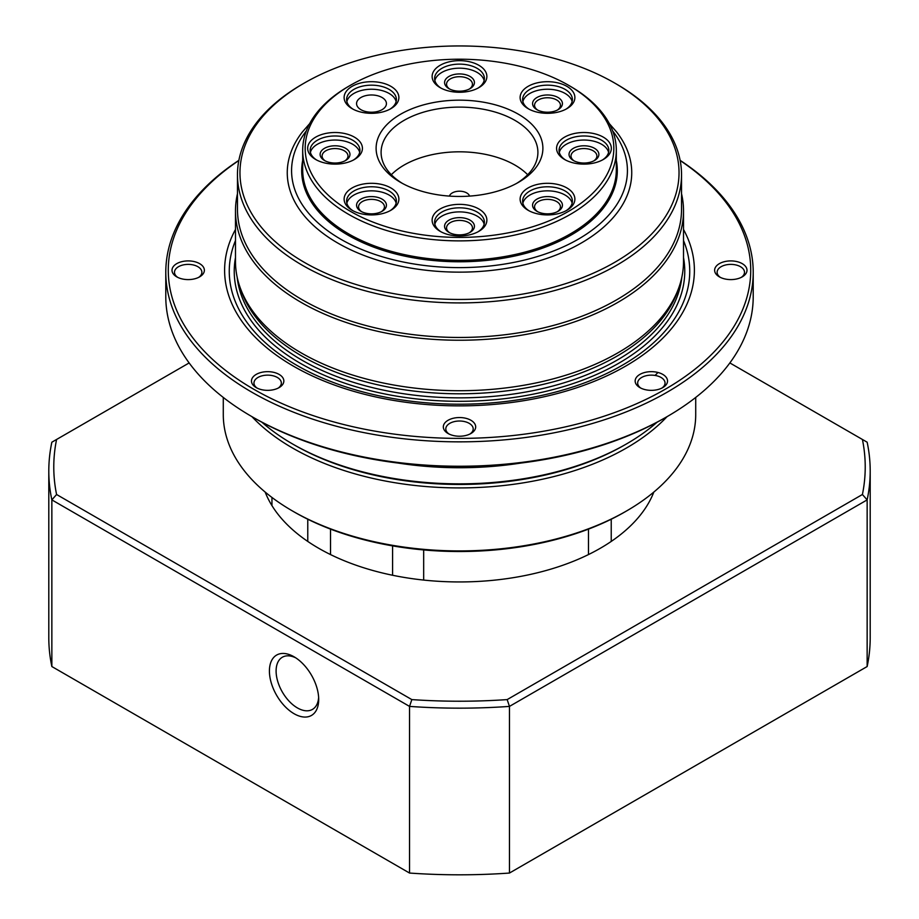 <?xml version="1.0" encoding="UTF-8"?>
<svg xmlns="http://www.w3.org/2000/svg" width="919" height="919" viewBox="0 0 919 919"><rect width="100%" height="100%" fill="white"/><g stroke="black" fill="none" stroke-linecap="round" stroke-linejoin="round"><path stroke-width="1.38" d="M307.773 519.224L307.773 541.44M271.955 505.611L271.955 497.455M330.53 554.571L330.53 529.114M392.585 545.875L392.585 575.26M423.67 580.073L423.67 549.918M588.47 529.114L588.47 554.571M611.227 541.44L611.227 519.224M626.528 510.975L624.771 511.998A233.725 134.944 180 0 1 294.229 511.998L292.472 510.975A236.217 136.38 0 0 0 626.528 510.975A236.217 136.38 0 0 0 695.717 414.549L695.717 397.445M261.926 422.223A236.217 136.38 0 0 0 292.472 443.911A236.217 136.38 0 0 0 626.528 443.911L624.771 444.922A233.725 134.944 180 0 1 294.229 444.922A233.725 134.944 0 0 0 625.644 444.417M667.056 416.652A236.217 136.38 180 0 1 292.472 447.978A236.217 136.38 180 0 1 251.944 416.652M223.283 397.445L223.283 414.549A236.217 136.38 0 0 0 292.472 510.975L292.472 510.975M626.528 443.911A236.217 136.38 0 0 0 657.074 422.223M398.134 463.061A236.459 136.517 0 0 0 520.866 463.061M657.958 372.482A227.004 131.061 180 0 1 655.04 375.434M719.37 276.86L719.37 276.86A16.174 9.339 180 0 1 719.37 263.65A16.174 9.339 180 0 1 742.253 263.65A16.174 9.339 180 0 1 742.253 276.86A16.174 9.339 180 0 1 719.37 276.86L719.37 276.86M639.9 387.611L639.9 387.611A16.174 9.339 180 0 1 639.9 374.401A16.174 9.339 180 0 1 662.783 374.401A16.174 9.339 180 0 1 662.783 387.611A16.174 9.339 180 0 1 639.9 387.611L639.9 387.611M448.058 433.492L448.058 433.492A16.174 9.339 180 0 1 448.058 420.282A16.174 9.339 180 0 1 470.942 420.282A16.174 9.339 180 0 1 470.942 433.492A16.174 9.339 180 0 1 448.058 433.492L448.058 433.492M256.217 387.611L256.217 387.611A16.174 9.339 180 0 1 256.217 374.401A16.174 9.339 180 0 1 279.1 374.401A16.174 9.339 180 0 1 279.1 387.611A16.174 9.339 180 0 1 256.217 387.611L256.217 387.611M176.747 276.86L176.747 276.86A16.174 9.339 180 0 1 176.747 263.65A16.174 9.339 180 0 1 199.63 263.65A16.174 9.339 180 0 1 199.63 276.86A16.174 9.339 180 0 1 176.747 276.86L176.747 276.86M238.837 160.526A291.22 168.131 0 0 0 253.575 389.139A291.22 168.131 0 0 0 657.625 393.481A291.22 168.131 0 0 0 680.163 160.526M683.518 229.474A234.885 135.61 180 0 1 459.5 405.865A234.885 135.61 180 0 1 235.482 229.474M667.194 416.571L665.425 417.594A291.22 168.131 180 0 1 253.575 417.594L251.806 416.571A293.712 169.578 0 0 0 667.194 416.571A293.712 169.578 0 0 0 753.212 296.676L753.212 272.288A293.712 169.578 180 0 1 571.894 428.943A293.712 169.578 180 0 1 251.817 392.183A293.712 169.578 180 0 1 165.788 272.288A293.712 169.578 180 0 1 238.883 160.343M165.788 272.288L165.788 296.676A293.712 169.578 0 0 0 251.806 416.571M680.117 160.343A293.712 169.578 180 0 1 753.212 272.288M681.53 193.702A224.018 129.338 180 0 1 683.518 210.91L683.518 261.375A224.018 129.338 180 0 1 679.463 285.878A224.018 129.338 180 0 1 459.5 390.713A224.018 129.338 180 0 1 239.537 285.878A224.018 129.338 180 0 1 235.482 261.375L235.482 210.91A224.018 129.338 180 0 1 237.47 193.702M683.518 210.91A224.018 129.338 180 0 1 545.231 330.392A224.018 129.338 180 0 1 301.099 302.362A224.018 129.338 180 0 1 235.482 210.91M309.669 123.628L302.271 132.106A172.244 99.436 0 0 0 337.71 243.018A172.244 99.436 0 0 0 557.178 254.609A172.244 99.436 0 0 0 616.729 132.106L609.331 123.628M304.269 262.329A219.538 126.753 0 0 0 614.731 262.329A219.538 126.753 0 0 0 614.742 83.078A219.538 126.753 0 0 0 304.258 83.078A219.538 126.753 0 0 0 304.269 262.329M614.742 83.078L616.5 84.088A222.03 128.189 180 0 1 681.53 174.736A222.03 128.189 180 0 1 544.462 293.161A222.03 128.189 180 0 1 302.5 265.373A222.03 128.189 180 0 1 237.47 174.736A222.03 128.189 180 0 1 302.5 84.088L304.258 83.078M237.47 174.736L237.47 209.279A222.03 128.189 0 0 0 302.5 299.916A222.03 128.189 0 0 0 544.462 327.704A222.03 128.189 0 0 0 681.53 209.279L681.53 174.736M239.537 285.878L240.767 289.542A222.777 128.614 0 0 0 459.5 393.791A222.777 128.614 0 0 0 678.233 289.542L679.463 285.878M235.482 240.571A230.244 132.933 0 0 0 459.5 404.199A230.244 132.933 0 0 0 683.518 240.571M469.988 433.998A13.693 7.903 0 0 0 473.193 428.92A13.693 7.903 0 0 0 459.5 421.017A13.693 7.903 0 0 0 445.807 428.92A13.693 7.903 0 0 0 449.012 433.998M661.829 388.128A13.693 7.903 0 0 0 665.034 383.039A13.693 7.903 0 0 0 651.341 375.136A13.693 7.903 0 0 0 637.66 383.039A13.693 7.903 0 0 0 640.853 388.128M741.3 277.366A13.693 7.903 0 0 0 744.505 272.288A13.693 7.903 0 0 0 730.812 264.385A13.693 7.903 0 0 0 717.119 272.288A13.693 7.903 0 0 0 720.324 277.366M198.676 277.366A13.693 7.903 0 0 0 201.881 272.288A13.693 7.903 0 0 0 188.188 264.385A13.693 7.903 0 0 0 174.495 272.288A13.693 7.903 0 0 0 177.7 277.366M278.147 388.128A13.693 7.903 0 0 0 281.34 383.039A13.693 7.903 0 0 0 267.659 375.136A13.693 7.903 0 0 0 253.966 383.039A13.693 7.903 0 0 0 257.171 388.128M449.437 196.103A10.201 5.893 180 0 1 456.398 191.474A10.201 5.893 180 0 1 466.714 192.921A10.201 5.893 180 0 1 469.563 196.103M391.322 174.736A78.402 45.272 180 0 1 514.939 165.075A78.402 45.272 180 0 1 527.678 174.736M516.65 183.363A78.402 45.272 0 0 0 537.902 152.37A78.402 45.272 0 0 0 459.5 107.109A78.402 45.272 0 0 0 381.098 152.37A78.402 45.272 0 0 0 402.35 183.363M400.535 182.353L400.535 182.353A83.388 48.144 180 0 1 400.535 114.266A83.388 48.144 180 0 1 518.465 114.266A83.388 48.144 180 0 1 518.465 182.353A83.388 48.144 180 0 1 400.535 182.353M350.38 211.313A154.323 89.097 0 0 0 568.62 211.313A154.323 89.097 0 0 0 568.62 85.306A154.323 89.097 0 0 0 350.38 85.306A154.323 89.097 0 0 0 350.38 211.313M352.138 108.683L352.138 108.683A27.375 15.807 180 0 1 352.138 86.329A27.375 15.807 180 0 1 390.862 86.329A27.375 15.807 180 0 1 390.862 108.683A27.375 15.807 180 0 1 352.138 108.683L352.138 108.683M440.144 87.638L440.144 87.638A27.375 15.807 180 0 1 440.144 65.283A27.375 15.807 180 0 1 478.856 65.283A27.375 15.807 180 0 1 478.856 87.638A27.375 15.807 180 0 1 440.144 87.638L440.144 87.638M528.138 108.683L528.138 108.683A27.375 15.807 180 0 1 528.138 86.329A27.375 15.807 180 0 1 566.862 86.329A27.375 15.807 180 0 1 566.862 108.683A27.375 15.807 180 0 1 528.138 108.683L528.138 108.683M564.599 159.492A27.375 15.807 180 0 1 564.588 159.492A27.375 15.807 180 0 1 564.599 137.138A27.375 15.807 180 0 1 603.312 137.138A27.375 15.807 180 0 1 603.312 159.492A27.375 15.807 180 0 1 564.599 159.492L564.588 159.492M528.138 210.29L528.138 210.29A27.375 15.807 180 0 1 528.138 187.935A27.375 15.807 180 0 1 566.862 187.935A27.375 15.807 180 0 1 566.862 210.29A27.375 15.807 180 0 1 528.138 210.29L528.138 210.29M440.144 231.335L440.144 231.335A27.375 15.807 180 0 1 440.144 208.981A27.375 15.807 180 0 1 478.856 208.981A27.375 15.807 180 0 1 478.856 231.335A27.375 15.807 180 0 1 440.144 231.335L440.144 231.335M352.138 210.29L352.138 210.29A27.375 15.807 180 0 1 352.138 187.935A27.375 15.807 180 0 1 390.862 187.935A27.375 15.807 180 0 1 390.862 210.29A27.375 15.807 180 0 1 352.138 210.29L352.138 210.29M315.688 159.492L315.688 159.492A27.375 15.807 180 0 1 315.688 137.138A27.375 15.807 180 0 1 354.401 137.138A27.375 15.807 180 0 1 354.412 159.492A27.375 15.807 180 0 1 315.688 159.492L315.688 159.492M568.62 85.306L570.389 86.329A156.816 90.533 180 0 1 616.316 150.348A156.816 90.533 180 0 1 519.511 233.989A156.816 90.533 180 0 1 348.623 214.357A156.816 90.533 180 0 1 302.684 150.348A156.816 90.533 180 0 1 348.611 86.329L350.38 85.306M602.393 159.998A24.893 14.371 0 0 0 608.849 150.348A24.893 14.371 0 0 0 583.956 135.978A24.893 14.371 0 0 0 559.062 150.348A24.893 14.371 0 0 0 565.518 159.998M559.315 152.37A24.893 14.371 180 0 1 583.956 140.033A24.893 14.371 180 0 1 608.596 152.37M573.399 160.503L573.399 160.503A14.934 8.627 180 0 1 573.399 148.315A14.934 8.627 180 0 1 594.513 148.315A14.934 8.627 180 0 1 594.513 160.503A14.934 8.627 180 0 1 573.399 160.503M565.943 210.807A24.893 14.371 0 0 0 572.388 201.146A24.893 14.371 0 0 0 565.105 190.991A24.893 14.371 0 0 0 537.983 187.878A24.893 14.371 0 0 0 522.612 201.146A24.893 14.371 0 0 0 529.068 210.807M522.865 203.179A24.893 14.371 180 0 1 539.637 191.577A24.893 14.371 180 0 1 565.105 195.058A24.893 14.371 180 0 1 572.146 203.179M536.937 211.313L536.937 211.313A14.934 8.627 180 0 1 536.937 199.113A14.934 8.627 180 0 1 558.063 199.113A14.934 8.627 180 0 1 558.063 211.313A14.934 8.627 180 0 1 536.937 211.313M477.937 231.852A24.893 14.371 0 0 0 484.393 222.191A24.893 14.371 0 0 0 459.5 207.82A24.893 14.371 0 0 0 434.607 222.191A24.893 14.371 0 0 0 441.063 231.852M434.859 224.225A24.893 14.371 180 0 1 459.5 211.887A24.893 14.371 180 0 1 484.141 224.225M448.943 232.358L448.943 232.358A14.934 8.627 180 0 1 448.943 220.158A14.934 8.627 180 0 1 470.057 220.158A14.934 8.627 180 0 1 470.057 232.358A14.934 8.627 180 0 1 448.943 232.358M389.932 210.807A24.893 14.371 0 0 0 396.388 201.146A24.893 14.371 0 0 0 371.494 186.775A24.893 14.371 0 0 0 346.612 201.146A24.893 14.371 0 0 0 353.057 210.807M346.854 203.179A24.893 14.371 180 0 1 371.494 190.842A24.893 14.371 180 0 1 396.135 203.179M360.937 211.313L360.937 211.313A14.934 8.627 180 0 1 360.937 199.113A14.934 8.627 180 0 1 382.063 199.113A14.934 8.627 180 0 1 382.063 211.313A14.934 8.627 180 0 1 360.937 211.313M353.482 159.998A24.893 14.371 0 0 0 359.938 150.348A24.893 14.371 0 0 0 335.044 135.978A24.893 14.371 0 0 0 310.151 150.348A24.893 14.371 0 0 0 316.607 159.998M310.404 152.37A24.893 14.371 180 0 1 335.044 140.033A24.893 14.371 180 0 1 359.685 152.37M324.487 160.503L324.487 160.503A14.934 8.627 180 0 1 324.487 148.315A14.934 8.627 180 0 1 345.601 148.315A14.934 8.627 180 0 1 345.601 160.503A14.934 8.627 180 0 1 324.487 160.503M389.932 109.189A24.893 14.371 0 0 0 396.388 99.539A24.893 14.371 0 0 0 371.494 85.168A24.893 14.371 0 0 0 346.612 99.539A24.893 14.371 0 0 0 353.057 109.189M346.854 101.572A24.893 14.371 180 0 1 371.494 89.235A24.893 14.371 180 0 1 396.135 101.572M382.063 97.506A14.934 8.627 180 0 1 386.428 103.594A14.934 8.627 180 0 1 371.494 112.221A14.934 8.627 180 0 1 356.561 103.594A14.934 8.627 180 0 1 365.785 95.633A14.934 8.627 180 0 1 382.063 97.506M477.937 88.144A24.893 14.371 0 0 0 484.393 78.494A24.893 14.371 0 0 0 459.5 64.123A24.893 14.371 0 0 0 434.607 78.494A24.893 14.371 0 0 0 441.063 88.144M434.859 80.527A24.893 14.371 180 0 1 459.5 68.178A24.893 14.371 180 0 1 484.141 80.527M448.943 88.649L448.943 88.649A14.934 8.627 180 0 1 448.943 76.461A14.934 8.627 180 0 1 470.057 76.461A14.934 8.627 180 0 1 470.057 88.649A14.934 8.627 180 0 1 448.943 88.649M565.943 109.189A24.893 14.371 0 0 0 572.388 99.539A24.893 14.371 0 0 0 557.029 86.26A24.893 14.371 0 0 0 529.907 89.373A24.893 14.371 0 0 0 522.612 99.539A24.893 14.371 0 0 0 529.068 109.189M522.865 101.572A24.893 14.371 180 0 1 529.907 93.439A24.893 14.371 180 0 1 555.375 89.97A24.893 14.371 180 0 1 572.146 101.572M536.937 109.694L536.937 109.694A14.934 8.627 180 0 1 536.937 97.506A14.934 8.627 180 0 1 558.063 97.506A14.934 8.627 180 0 1 558.063 109.694A14.934 8.627 180 0 1 536.937 109.694M557.305 211.715A12.946 7.478 0 0 0 560.441 206.844A12.946 7.478 0 0 0 547.506 199.366A12.946 7.478 0 0 0 534.559 206.844A12.946 7.478 0 0 0 537.695 211.715M593.754 160.905A12.946 7.478 0 0 0 596.902 156.035A12.946 7.478 0 0 0 583.956 148.556A12.946 7.478 0 0 0 571.009 156.035A12.946 7.478 0 0 0 574.145 160.905M557.305 110.108A12.946 7.478 0 0 0 560.441 105.225A12.946 7.478 0 0 0 547.506 97.759A12.946 7.478 0 0 0 534.559 105.225A12.946 7.478 0 0 0 537.695 110.108M469.31 89.063A12.946 7.478 0 0 0 472.446 84.18A12.946 7.478 0 0 0 459.5 76.702A12.946 7.478 0 0 0 446.554 84.18A12.946 7.478 0 0 0 449.69 89.063M469.31 232.76A12.946 7.478 0 0 0 472.446 227.889A12.946 7.478 0 0 0 459.5 220.411A12.946 7.478 0 0 0 446.554 227.889A12.946 7.478 0 0 0 449.69 232.76M381.305 211.715A12.946 7.478 0 0 0 384.441 206.844A12.946 7.478 0 0 0 371.494 199.366A12.946 7.478 0 0 0 358.559 206.844A12.946 7.478 0 0 0 361.695 211.715M344.855 160.905A12.946 7.478 0 0 0 347.991 156.035A12.946 7.478 0 0 0 335.044 148.556A12.946 7.478 0 0 0 322.098 156.035A12.946 7.478 0 0 0 325.246 160.905M189.142 362.936L56.587 439.466A405.716 234.242 0 0 0 56.587 494.502L411.838 699.6A405.716 234.242 0 0 0 507.162 699.6L862.413 494.502L867.145 499.89L509.459 706.401A410.701 237.113 180 0 1 409.541 706.401L51.855 499.89A410.701 237.113 180 0 1 48.799 471.045L48.799 637.694A410.701 237.113 0 0 0 51.855 666.539L409.541 873.05A410.701 237.113 0 0 0 509.459 873.05L867.145 666.539A410.701 237.113 0 0 0 870.201 637.694L870.201 471.045A410.701 237.113 180 0 1 867.145 499.89L867.145 666.539M56.587 494.502L51.855 499.89L51.855 666.539M48.799 471.045A410.701 237.113 180 0 1 51.855 442.2L56.587 439.466M294.057 656.798L294.057 656.798A34.842 20.115 60 0 1 318.698 699.474A34.842 20.115 60 0 1 294.057 713.707A34.842 20.115 60 0 1 269.416 671.019A34.842 20.115 60 0 1 294.057 656.798L294.057 656.798M411.838 699.6L409.541 706.401L409.541 873.05M507.162 699.6L509.459 706.401L509.459 873.05M862.413 494.502A405.716 234.242 0 0 0 862.413 439.466L867.145 442.2A410.701 237.113 180 0 1 870.201 471.045M862.413 439.466L729.858 362.936M653.823 492.079A199.124 114.967 180 0 1 515.031 577.385A199.124 114.967 180 0 1 318.698 548.275A199.124 114.967 180 0 1 265.177 492.079M295.792 657.866A30.12 17.392 -120 0 0 282.34 657.234A30.12 17.392 -120 0 0 277.722 681.37A30.12 17.392 -120 0 0 297.4 707.917A30.12 17.392 -120 0 0 312.46 709.399A30.12 17.392 -120 0 0 318.64 697.441M237.148 277.101A222.777 128.614 0 0 0 459.5 397.847A222.777 128.614 0 0 0 681.852 277.101M683.518 257.619A225.258 130.05 180 0 1 459.5 401.316A225.258 130.05 180 0 1 235.482 257.619M302.684 150.348L302.684 169.854A156.816 90.533 0 0 0 348.623 233.874A156.816 90.533 0 0 0 519.511 253.495A156.816 90.533 0 0 0 616.316 169.854L616.316 150.348M616.316 160.446A157.804 91.107 180 0 1 527.988 252.748A157.804 91.107 180 0 1 347.91 235.092A157.804 91.107 180 0 1 302.684 160.446M306.349 130.9A167.924 96.954 0 0 0 340.754 239.216A167.924 96.954 0 0 0 554.869 250.462A167.924 96.954 0 0 0 612.651 130.9M294.229 444.922L292.472 443.911"/></g></svg>

